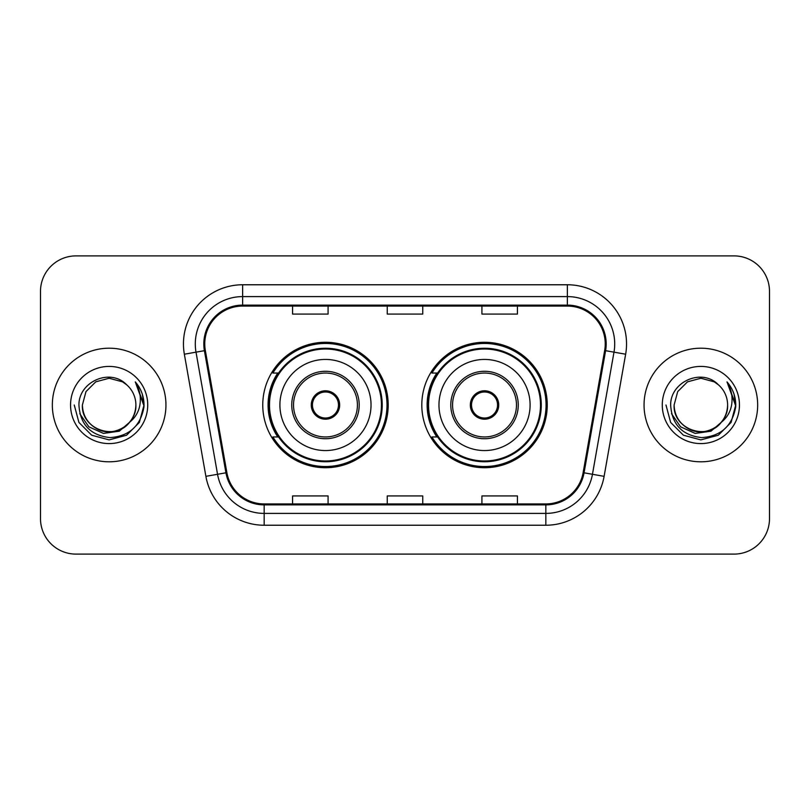 <?xml version="1.0" encoding="UTF-8"?>
<svg xmlns="http://www.w3.org/2000/svg" width="810" height="810" viewBox="0 0 810 810"><rect width="100%" height="100%" fill="white"/><g stroke="black" fill="none" stroke-linecap="round" stroke-linejoin="round"><path stroke-width="1.21" d="M421.808 405A62.724 62.724 0 0 0 484.532 467.724A62.724 62.724 0 0 0 547.246 405A62.724 62.724 0 0 0 484.532 342.276A62.724 62.724 0 0 0 421.808 405M262.754 405A62.724 62.724 0 0 0 325.468 467.724A62.724 62.724 0 0 0 388.192 405A62.724 62.724 0 0 0 325.468 342.276A62.724 62.724 0 0 0 262.754 405M277.789 436.954A57.399 57.399 0 0 1 277.789 373.046M436.843 436.954A57.399 57.399 0 0 1 436.843 373.046M40.5 291.387L40.5 518.613A35.498 35.498 0 0 0 75.998 554.111L734.002 554.111A35.498 35.498 0 0 0 769.5 518.613L769.5 291.387A35.498 35.498 0 0 0 734.002 255.889L75.998 255.889A35.498 35.498 0 0 0 40.5 291.387L40.5 518.613M52.336 405A56.801 56.801 0 0 0 109.137 461.801A56.801 56.801 0 0 0 165.949 405A56.801 56.801 0 0 0 109.137 348.199A56.801 56.801 0 0 0 52.336 405A56.801 56.801 0 0 0 109.137 461.801A56.801 56.801 0 0 0 165.949 405A56.801 56.801 0 0 0 109.137 348.199A56.801 56.801 0 0 0 52.336 405M644.051 405A56.801 56.801 0 0 0 700.863 461.801A56.801 56.801 0 0 0 757.664 405A56.801 56.801 0 0 0 700.863 348.199A56.801 56.801 0 0 0 644.051 405A56.801 56.801 0 0 0 700.863 461.801A56.801 56.801 0 0 0 757.664 405A56.801 56.801 0 0 0 700.863 348.199A56.801 56.801 0 0 0 644.051 405M204.758 343.936A37.867 37.867 0 0 1 242.635 306.069L567.365 306.069A37.867 37.867 0 0 1 604.665 350.507L583.129 472.645A37.867 37.867 0 0 1 545.829 503.931L264.171 503.931A37.867 37.867 0 0 1 226.871 472.645L205.335 350.507A37.867 37.867 0 0 1 204.758 343.936M203.816 343.936A38.819 38.819 0 0 0 204.403 350.679L225.939 472.807A38.819 38.819 0 0 0 264.171 504.883L545.829 504.883A38.819 38.819 0 0 0 584.061 472.807L605.596 350.679A38.819 38.819 0 0 0 567.365 305.117L242.635 305.117A38.819 38.819 0 0 0 203.816 343.936M184.356 354.213A59.17 59.17 0 0 1 242.635 284.766L567.365 284.766A59.17 59.17 0 0 1 625.644 354.213L604.108 476.341A59.17 59.17 0 0 1 545.829 525.234L264.171 525.234A59.17 59.17 0 0 1 205.892 476.341L184.356 354.213L196.01 352.158A47.334 47.334 0 0 1 242.635 296.602L567.365 296.602A47.334 47.334 0 0 1 613.99 352.158L592.454 474.285A47.334 47.334 0 0 1 545.829 513.398L264.171 513.398A47.334 47.334 0 0 1 217.546 474.285L196.01 352.158A47.334 47.334 0 0 1 195.291 343.936M734.002 255.889L75.998 255.889M75.998 554.111L734.002 554.111M769.5 518.613L769.5 291.387M387.251 306.069L387.251 314.077L422.749 314.077L422.749 306.069M292.572 306.069L292.572 314.077L328.08 314.077L328.08 306.069M481.92 306.069L481.92 314.077L517.428 314.077L517.428 306.069M422.749 503.931L422.749 495.923L387.251 495.923L387.251 503.931M328.08 503.931L328.08 495.923L292.572 495.923L292.572 503.931M517.428 503.931L517.428 495.923L481.92 495.923L481.92 503.931M129.64 422.192C115.435 441.379 80.99 429.108 82.387 405C82.752 415.084 87.207 422.81 95.762 428.166C112.438 438.848 136.809 424.784 135.888 405C135.533 415.084 131.068 422.81 122.512 428.166C105.837 438.848 81.476 424.784 82.387 405L85.971 391.625L95.762 381.834L109.137 378.25L122.512 381.834L126.664 384.791C110.251 367.578 78.641 381.753 78.934 405C80.139 424.531 90.497 435.405 109.998 437.613C129.205 436.225 140.525 426.019 143.967 407.005L144.028 405C143.927 396.222 141.011 388.517 135.27 381.885C139.634 389.043 141.173 396.748 139.887 405C138.631 412.017 135.219 417.747 129.64 422.192A26.75 26.75 0 0 0 135.888 405C136.809 424.784 112.438 438.848 95.762 428.166C87.207 422.81 82.752 415.084 82.387 405L85.971 391.625L95.762 381.834M135.888 405A26.75 26.75 0 0 0 126.664 384.791M131.341 420.755L119.262 431.203L103.437 433.411L88.867 426.819L79.765 413.677M70.551 405A38.586 38.586 0 0 0 109.137 443.586A38.586 38.586 0 0 0 147.724 405A38.586 38.586 0 0 0 109.137 366.414A38.586 38.586 0 0 0 70.551 405M135.27 381.885L144.008 406.012L142.388 394.429L144.008 406.012L142.388 394.429L144.008 406.012L135.533 382.178L144.008 406.012L135.533 382.178L144.028 405L139.35 422.445L126.583 435.213L109.137 439.891L91.692 435.213L78.924 422.445L74.247 405M135.533 382.178L144.008 406.033M279.906 405A45.562 45.562 0 0 1 325.468 359.438A45.562 45.562 0 0 1 371.031 405A45.562 45.562 0 0 1 325.468 450.562A45.562 45.562 0 0 1 279.906 405A45.562 45.562 0 0 0 325.468 450.562A45.562 45.562 0 0 0 371.031 405M293.524 405A31.954 31.954 0 0 0 325.468 436.954A31.954 31.954 0 0 0 357.423 405A31.954 31.954 0 0 0 325.468 373.046A31.954 31.954 0 0 0 293.524 405M278.508 373.046A56.801 56.801 0 0 0 278.508 436.954M381.449 405A55.981 55.981 0 0 0 325.468 349.019A55.981 55.981 0 0 0 269.497 405A55.981 55.981 0 0 0 325.468 460.981A55.981 55.981 0 0 0 381.449 405M311.273 405A14.205 14.205 0 0 0 325.468 419.205A14.205 14.205 0 0 0 339.673 405A14.205 14.205 0 0 0 325.468 390.795A14.205 14.205 0 0 0 311.273 405M387.008 405A61.54 61.54 0 0 1 272.879 436.954L278.579 436.954A56.74 56.74 0 0 0 382.219 405.132A56.74 56.74 0 0 0 278.579 373.046L272.879 373.046A61.54 61.54 0 0 1 387.008 405M311.718 401.446L312.204 401.446A13.729 13.729 0 0 1 338.742 401.446L337.993 401.446A13.021 13.021 0 0 1 325.468 418.021A13.021 13.021 0 0 1 312.943 401.446A13.021 13.021 0 0 1 337.993 401.446L339.228 401.446M312.204 401.446L312.943 401.446L312.204 401.446M339.228 408.554L338.742 408.554A13.729 13.729 0 0 1 312.204 408.554L311.718 408.554M338.742 408.554L337.993 408.554L338.742 408.554M727.613 405C728.524 424.784 704.163 438.848 687.487 428.166C678.932 422.81 674.467 415.084 674.112 405L677.697 391.625L687.487 381.834L700.863 378.25L714.238 381.834L718.389 384.791C701.966 367.578 670.356 381.753 670.66 405C671.865 424.531 682.212 435.405 701.723 437.613C720.93 436.225 732.25 426.019 735.693 407.005L735.753 405C735.652 396.222 732.726 388.517 726.985 381.885C731.359 389.043 732.888 396.748 731.602 405C730.357 412.017 726.945 417.747 721.366 422.192A26.75 26.75 0 0 0 727.613 405C727.248 415.084 722.793 422.81 714.238 428.166C697.562 438.848 673.191 424.784 674.112 405L677.697 391.625L687.487 381.834L700.863 378.25L714.238 381.834L718.389 384.791A26.75 26.75 0 0 1 727.613 405C728.524 424.784 704.163 438.848 687.487 428.166C678.932 422.81 674.467 415.084 674.112 405C672.715 429.108 707.16 441.379 721.366 422.192M723.067 420.755L710.988 431.203L695.162 433.411L680.592 426.819L671.49 413.677M662.276 405A38.586 38.586 0 0 0 700.863 443.586A38.586 38.586 0 0 0 739.449 405A38.586 38.586 0 0 0 700.863 366.414A38.586 38.586 0 0 0 662.276 405M726.985 381.885L735.733 406.012L734.113 394.429L735.733 406.012L734.113 394.429L735.733 406.012L727.248 382.178L735.733 406.012L727.248 382.178L735.753 405L731.076 422.445L718.308 435.213L700.863 439.891L683.417 435.213L670.65 422.445L665.972 405M727.248 382.178L735.733 406.033M438.969 405A45.562 45.562 0 0 1 484.532 359.438A45.562 45.562 0 0 1 530.094 405A45.562 45.562 0 0 1 484.532 450.562A45.562 45.562 0 0 1 438.969 405A45.562 45.562 0 0 0 484.532 450.562A45.562 45.562 0 0 0 530.094 405M452.577 405A31.954 31.954 0 0 0 484.532 436.954A31.954 31.954 0 0 0 516.476 405A31.954 31.954 0 0 0 484.532 373.046A31.954 31.954 0 0 0 452.577 405M437.562 373.046A56.801 56.801 0 0 0 437.562 436.954M540.503 405A55.981 55.981 0 0 0 484.532 349.019A55.981 55.981 0 0 0 428.551 405A55.981 55.981 0 0 0 484.532 460.981A55.981 55.981 0 0 0 540.503 405M470.326 405A14.205 14.205 0 0 0 484.532 419.205A14.205 14.205 0 0 0 498.727 405A14.205 14.205 0 0 0 484.532 390.795A14.205 14.205 0 0 0 470.326 405M546.062 405A61.54 61.54 0 0 1 431.933 436.954L437.633 436.954A56.74 56.74 0 0 0 541.272 405.132A56.74 56.74 0 0 0 437.633 373.046L431.933 373.046A61.54 61.54 0 0 1 546.062 405M470.772 401.446L471.258 401.446A13.729 13.729 0 0 1 497.796 401.446L497.056 401.446A13.021 13.021 0 0 1 484.532 418.021A13.021 13.021 0 0 1 472.007 401.446A13.021 13.021 0 0 1 497.056 401.446L498.282 401.446M471.258 401.446L472.007 401.446L471.258 401.446M498.282 408.554L497.796 408.554A13.729 13.729 0 0 1 471.258 408.554L470.772 408.554M497.796 408.554L497.056 408.554L497.796 408.554M567.365 284.766L567.365 305.117M196.01 352.158L204.403 350.679M264.171 525.234L264.171 504.883M545.829 504.883L545.829 525.234M584.061 472.807L604.108 476.341M205.892 476.341L225.939 472.807M605.596 350.679L625.644 354.213M242.635 284.766L242.635 305.117M359.205 405A33.726 33.726 0 0 0 325.468 371.274A33.726 33.726 0 0 0 291.742 405A33.726 33.726 0 0 0 325.468 438.726A33.726 33.726 0 0 0 359.205 405M518.258 405A33.726 33.726 0 0 0 484.532 371.274A33.726 33.726 0 0 0 450.795 405A33.726 33.726 0 0 0 484.532 438.726A33.726 33.726 0 0 0 518.258 405"/></g></svg>
